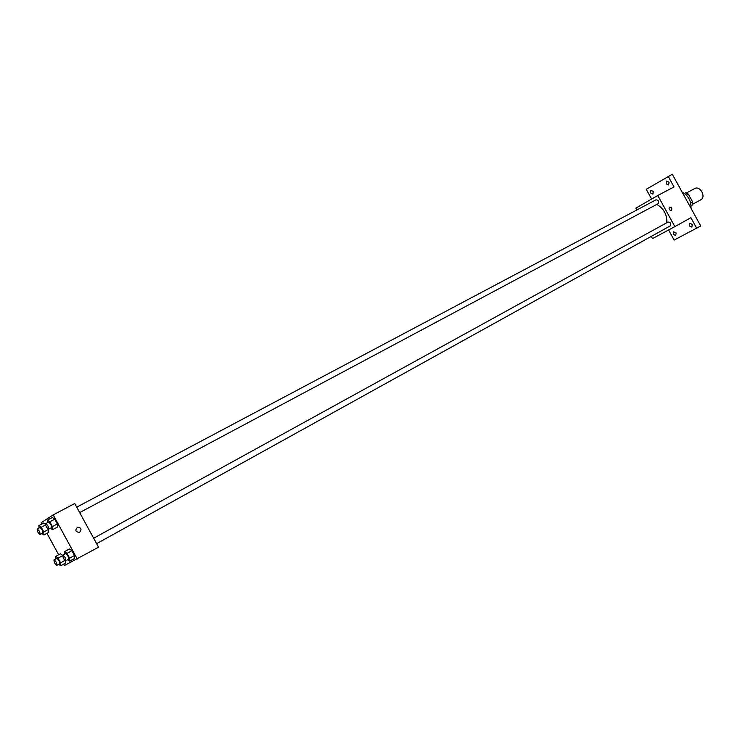 <?xml version="1.0" encoding="UTF-8"?>
<svg xmlns="http://www.w3.org/2000/svg" width="740" height="740" viewBox="0 0 740 740"><rect width="100%" height="100%" fill="white"/><g stroke="black" fill="none" stroke-linecap="round" stroke-linejoin="round"><path stroke-width="1.11" d="M692.483 204.333L700.854 199.745C706.404 197.071 700.04 185.324 694.768 188.524L686.359 193.038M686.369 195.11L688.32 194.065L685.527 192.798L684.398 193.408M688.32 194.065L692.686 202.02L692.261 205.063L691.095 205.702M690.725 203.093L692.686 202.02M690.994 208.245C691.336 201.03 688.376 195.638 682.114 192.076M651.616 199.069L646.251 189.301L672.318 174.242L700.734 225.996L674.121 240.065L668.581 229.983M668.211 176.37L674.02 186.933L657.777 195.517L674.862 226.625L690.91 217.699L696.71 228.272M671.402 210.512C669.247 210.234 668.618 209.106 669.524 207.126C671.698 207.385 672.327 208.513 671.411 210.502L671.411 210.502C672.327 208.513 671.698 207.385 669.524 207.126M692.233 224.433L691.882 227.088L689.375 225.95L689.726 223.286L692.233 224.433M676.082 232.971L675.759 235.57L673.308 234.432L673.631 231.824L676.082 232.971M674.862 226.625L652.504 238.585L651.293 236.384M636.807 209.994L635.808 208.162L657.777 195.517M653.263 191.41L652.902 194.111L650.553 192.992L650.923 190.291L653.263 191.41M669.053 182.216L668.655 184.972L666.259 183.844L666.648 181.087L669.053 182.216M666.87 222.685C667.091 214.591 663.734 208.495 656.805 204.388M96.616 543.669L670.264 225.876C671.356 223.582 670.634 222.296 668.118 222.009L93.656 538.23M79.68 512.589L658.073 203.713C659.173 201.428 658.471 200.124 655.982 199.819L76.719 507.159M41.921 524.013L41.2 522.699L53.206 514.892L74.731 503.524L98.55 547.212L64.519 565.48L63.751 564.084M53.206 514.892L77.275 559.052M79.717 532.226L79.569 532.301C75.535 532.079 74.805 530.413 77.376 527.305C81.169 527.518 81.955 529.155 79.717 532.226C81.955 529.155 81.169 527.518 77.376 527.305L77.376 527.305C74.805 530.413 75.535 532.079 79.569 532.301M43.669 523.087L45.482 524.318L43.669 523.087L38.85 525.64L41.218 527.269L43.771 531.94L43.938 534.965L41.865 533.521M48.489 529.202L48.738 532.393L48.489 529.202M69.403 548.969L71.909 550.708L74.509 555.481L74.583 558.487L74.509 555.481L71.909 550.708L69.403 548.969L64.537 551.642L67.035 553.39L69.643 558.173L69.736 561.179L67.654 559.708M58.673 554.769L46.99 533.327M52.272 517.538L54.732 519.184L57.331 523.948L57.461 527.056L57.331 523.948L54.732 519.184L52.272 517.538L47.369 520.137L49.821 521.783L52.42 526.575L52.568 529.673L50.422 528.212M60.412 553.816L62.687 555.416L60.412 553.816L55.639 556.434L58.053 558.154L60.606 562.835L60.717 565.758L58.701 564.315M65.398 560.633L65.481 563.121L65.398 560.633M55.75 558.941L55.639 556.434M56.915 565.304L59.653 563.788C59.644 561.457 58.664 559.662 56.703 558.404L53.974 559.912C53.983 562.224 54.964 564.028 56.915 565.304L56.915 565.304C56.897 562.974 55.916 561.179 53.974 559.912M58.053 558.154L62.65 555.629M60.606 562.835L65.046 560.374M60.717 565.758L65.481 563.121M38.998 528.101L38.85 525.64M40.09 534.474L42.865 532.994C42.846 530.645 41.865 528.85 39.942 527.592L37.185 529.063C37.176 531.385 38.147 533.188 40.09 534.474C40.08 532.115 39.109 530.321 37.185 529.063M41.218 527.269L45.593 524.947M43.771 531.94L48.59 529.368M43.938 534.965L48.738 532.393M64.63 554.214L64.537 551.642M65.86 560.707L68.644 559.163C68.654 556.767 67.654 554.935 65.629 553.659L62.845 555.194C62.835 557.572 63.834 559.412 65.851 560.707L65.86 560.707C65.869 558.312 64.861 556.471 62.845 555.194M67.035 553.39L71.909 550.708M69.643 558.173L74.509 555.481M69.736 561.179L74.583 558.487M47.499 522.662L47.369 520.137M48.646 529.165L51.467 527.657C51.467 525.243 50.477 523.411 48.489 522.144L45.677 523.633C45.649 526.02 46.639 527.861 48.646 529.165C48.655 526.741 47.665 524.901 45.677 523.633M49.821 521.783L54.732 519.184M52.42 526.575L57.331 523.948M52.568 529.673L57.461 527.056"/></g></svg>

